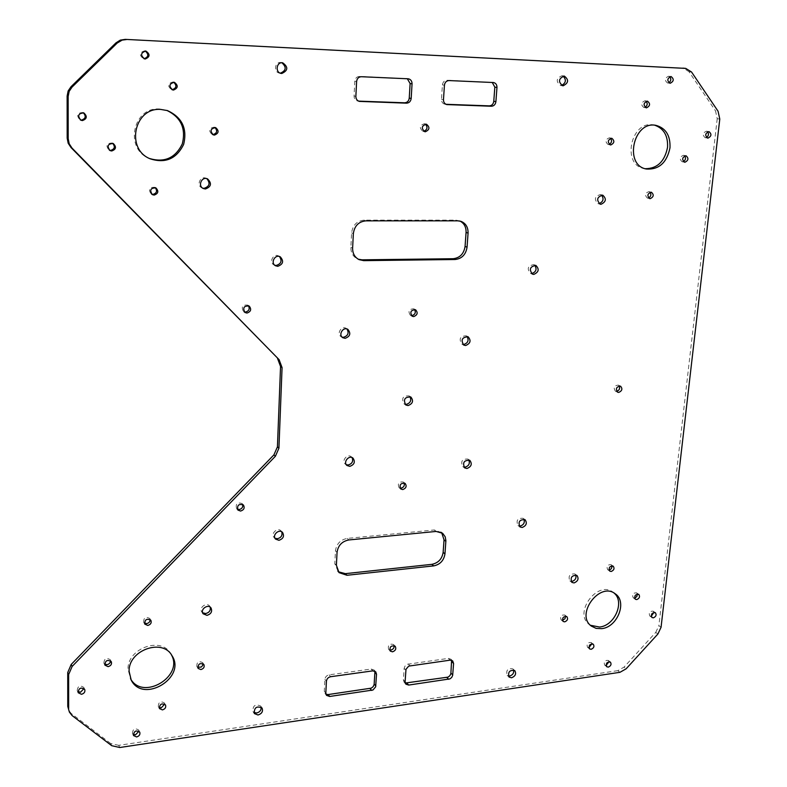 <?xml version="1.0" encoding="UTF-8"?>
<svg xmlns="http://www.w3.org/2000/svg" width="787" height="787" viewBox="0 0 787 787"><rect width="100%" height="100%" fill="white"/><g stroke="black" fill="none" stroke-linecap="round" stroke-linejoin="round"><path stroke-width="0.59" stroke-dasharray="3.94 2.95" d="M451.6 660.283L450.912 659.181L448.305 658.404L406.977 664.317L405.148 665.802L404.144 668.34L403.387 679.929L404.174 682.329L405.226 683.047M492.259 82.468L446.996 80.264C444.399 80.441 442.874 81.986 442.422 84.907L441.477 99.329C441.487 101.956 442.619 103.589 444.862 104.218L445.963 104.297M460.031 221.068L455.85 220.144L364.096 220.144C356.885 220.911 352.733 225.151 351.612 232.863L350.874 247.384C350.835 252.716 352.989 256.542 357.347 258.834L358.233 259.198M441.655 532.612L434.267 529.966L347.234 538.416C340.417 539.754 336.492 543.876 335.459 550.782L334.8 563.669L338.292 571.756M374.72 671.104L374.1 670.012L371.159 669.039L329.143 674.833C326.674 675.413 325.257 676.918 324.883 679.358L324.293 691.212L325.936 694.232M407.322 78.739L359.551 76.418C356.806 76.605 355.222 78.188 354.799 81.189L354.061 96.014C354.12 98.67 355.301 100.343 357.623 101.021L358.567 101.12M248.407 305.69L247.738 305.11C242.485 304.667 241.058 306.782 243.449 311.475L244.236 311.878M619.271 385.955L618.307 385.099C614.155 385.6 613.181 387.617 615.365 391.139L616.634 391.346M425.383 124.13L424.439 123.746C419.628 125.29 419.087 127.789 422.796 131.242L423.809 131.301M242.603 504.388L242.042 503.513C237.33 502.076 235.5 503.759 236.533 508.55L237.359 509.189M404.115 482.933L403.377 482.047C398.861 481.506 397.415 483.366 399.039 487.615L400.071 488.117M414.533 309.448L413.687 308.809C408.896 309.094 407.794 311.268 410.391 315.312L411.404 315.617M394.1 645.606L393.5 644.494C389.358 643.471 387.716 645.084 388.581 649.314L389.663 649.973M619.949 672.314L617.854 670.642L624.042 667.13L626.147 668.802M657.912 633.988L655.738 632.414L624.042 667.13M655.738 632.414L658.876 625.714L661.06 627.278M719.78 119.073L717.223 118.699L715.511 110.888L718.069 111.242M691.547 72.011L689.009 71.755L715.511 110.888M617.854 670.642L118.729 745.338L119.762 747.512M111.715 745.692L110.692 743.518L118.729 745.338M110.692 743.518L71.224 713.494L72.138 715.609M68.489 710.012L71.224 713.494M689.009 71.755L683.598 68.203M717.223 118.699L658.876 625.714M171.31 654.666L170.749 653.692C161.345 636.093 127.189 648.34 128.025 669.334L130.711 679.083M166.834 110.396L159.446 108.999C133.033 106.825 124.257 148.517 148.861 158.217L149.481 158.492M654.705 125.202L653.505 124.956C630.918 120.116 621.366 164.896 644.032 168.507L645.232 168.713M614.057 593.044L613.034 592.227C597.52 579.832 573.025 613.201 589.355 624.524L590.427 625.272M409.899 396.609L409.083 395.891C402.944 395.664 401.242 398.301 403.967 403.79L404.961 404.243M468.757 459.883L467.911 459.067C462.117 458.791 460.415 461.3 462.795 466.593L463.858 467.075M279.464 256.513L278.726 256.021C273.512 252.971 268.574 262.219 273.974 264.914L274.781 265.258M138.945 731.221L138.669 730.011C134.882 727.788 132.806 728.929 132.442 733.425L133.239 734.34M83.284 112.728L82.763 112.472C77.156 112.934 76.201 115.374 79.89 119.781L80.431 119.968M214.89 127.474L214.202 127.16C209.047 128.094 208.299 130.514 211.978 134.41L212.716 134.577M565.548 616.201L564.82 615.031C561.161 614.716 559.921 616.319 561.092 619.831L562.4 620.264M651.183 616.29L649.796 615.975C648.547 612.689 649.678 611.086 653.171 611.155L653.938 612.384M684.7 155.905L683.549 155.285C679.702 156.77 679.22 158.915 682.083 161.719L683.401 161.581M669.727 76.752L668.537 76.25C664.681 78.09 664.346 80.333 667.533 82.969L668.832 82.753M707.631 131.813L706.451 131.203C702.663 132.806 702.22 134.961 705.132 137.666L706.47 137.479M611.863 565.814L611.066 564.682C607.416 564.613 606.275 566.276 607.653 569.67L608.99 570.014M591.903 643.776L591.194 642.536C587.623 642.251 586.404 643.825 587.505 647.258L588.853 647.671M173.711 82.202L173.051 81.976C167.828 83.294 167.267 85.822 171.369 89.57L172.038 89.688M112.679 143.313L112.128 142.998C106.609 143.234 105.547 145.585 108.95 150.051L109.531 150.278M164.68 704.099L164.345 702.929C160.479 700.843 158.462 702.043 158.295 706.529L159.112 707.405M210.257 607.19L209.745 606.206C206.774 601.711 198.521 607.712 201.826 611.971L202.603 612.768M281.716 531.825L281.097 530.94C277.555 526.887 270.266 533.763 274.102 537.541L274.948 538.21M467.025 336.423L466.13 335.774C460.07 336.187 458.654 338.961 461.861 344.106L462.913 344.46M523.916 519.213L523.07 518.299C517.58 518.013 515.888 520.414 517.984 525.509L519.125 526.011M346.959 328.976L346.172 328.376C341.45 325.297 336.236 333.983 341.165 336.708L342.07 337.121M84.032 688.556L83.786 687.415C79.94 684.906 77.746 685.979 77.215 690.642L77.913 691.557M150.11 619.507L149.737 618.464C145.644 616.359 143.618 617.628 143.657 622.261L144.415 623.068M206.853 178.659L206.174 178.295C200.38 175.432 196.022 185.378 201.964 187.886L202.682 188.152M575.73 574.953L574.884 573.949C569.68 573.684 568.007 575.995 569.857 580.885L571.067 581.396M637.372 594.047L636.594 592.857C633.033 592.788 631.902 594.411 633.201 597.746L634.578 598.071M650.092 192.274L648.99 191.635C645.065 192.943 644.494 195.058 647.288 197.999L648.577 197.95M646.137 101.287L644.976 100.775C641.061 102.507 640.667 104.74 643.815 107.475L645.094 107.307M610.535 138.345L609.423 137.814C605.4 139.348 604.928 141.562 608.007 144.454L609.246 144.375M601.504 195.068L600.412 194.556C594.746 196.288 593.9 199.288 597.894 203.558L599.094 203.656M609.01 661.68L608.312 660.411C604.809 660.126 603.599 661.69 604.662 665.074L606.039 665.477M145.251 50.998L144.631 50.821C139.407 52.473 139.004 55.08 143.421 58.661L144.06 58.74M155.236 187.64L154.645 187.257C149.284 187.257 148.123 189.49 151.153 193.966L151.802 194.241M203.007 663.677L202.603 662.565C198.629 660.706 196.701 662.005 196.829 666.461L197.685 667.268M110.574 660.824L110.278 659.732C106.334 657.371 104.199 658.522 103.894 663.175L104.612 664.051M352.074 457.591L351.346 456.804C347.333 453.282 341.105 460.956 345.365 464.163L346.29 464.714M534.727 265.199L533.724 264.629C527.841 265.75 526.729 268.652 530.399 273.355L531.52 273.581M261.136 707.139L260.635 706.008C255.244 703.745 252.696 705.595 252.981 711.566L253.847 712.432M563.059 76.083L561.948 75.749C556.212 78.316 555.74 81.553 560.521 85.468L561.682 85.439M513.606 669.993L512.868 668.881C507.753 668.074 505.854 670.219 507.162 675.305L508.323 675.944M281.884 62.753L281.077 62.547C274.87 61.278 273.276 72.237 279.533 73.112L280.349 73.191M403.387 679.929L405.089 681.758M404.144 668.34L405.846 670.14M408.266 663.923L409.978 665.723M448.305 658.404L450.105 660.165M441.477 99.329L443.475 99.683M442.422 84.907L444.429 85.222M446.996 80.264L449.023 80.569M491.058 82.202L493.183 82.507M445.403 104.278L446.337 104.445M457.837 220.832L455.85 220.144M365.876 220.852L364.096 220.144M353.353 233.611L351.612 232.863M352.615 248.161L350.874 247.384M436.087 531.441L434.267 529.966M348.867 539.951L347.234 538.416M337.052 552.356L335.459 550.782M336.393 565.273L334.8 563.669M324.293 691.212L325.818 693.121M324.883 679.358L326.418 681.237M371.159 669.039L372.802 670.868M329.143 674.833L330.688 676.702M354.061 96.014L355.862 96.378M354.799 81.189L356.609 81.504M359.551 76.418L361.371 76.723M406.053 78.464L407.981 78.769M450.912 659.181L452.712 660.942M404.174 682.329L405.866 684.169M493.538 82.537L491.413 82.232M446.868 104.582L444.862 104.218M359.088 259.651L357.347 258.834M461.044 221.363L459.047 220.675M442.628 533.281L440.799 531.815M339.03 572.621L337.436 570.998M326.507 695.354L324.972 693.445M375.733 671.842L374.1 670.012M357.623 101.021L359.423 101.395M406.486 78.503L408.414 78.808M249.204 306.084L247.738 305.11M244.905 312.469L243.449 311.475M620.54 386.151L618.307 385.099M617.598 392.211L615.365 391.139M426.387 124.179L424.439 123.746M424.744 131.685L422.796 131.242M243.439 505.018L242.042 503.513M237.91 510.074L236.533 508.55M405.148 483.425L403.377 482.047M400.79 489.002L399.039 487.615M415.546 309.744L413.687 308.809M412.24 316.266L410.391 315.312M395.192 646.255L393.5 644.494M390.263 651.095L388.581 649.314M282.7 62.812L281.077 62.547M281.146 73.417L279.533 73.112M514.777 670.613L512.868 668.881M509.061 677.066L507.162 675.305M564.23 76.034L561.948 75.749M562.794 85.783L560.521 85.468M262.022 707.995L260.635 706.008M254.349 713.563L252.981 711.566M535.858 265.416L533.724 264.629M532.514 274.171L530.399 273.355M353.009 458.132L351.346 456.804M347.018 465.51L345.365 464.163M111.311 661.69L110.278 659.732M104.907 665.153L103.894 663.175M203.863 664.484L202.603 662.565M198.078 668.389L196.829 666.461M155.895 187.906L154.645 187.257M152.393 194.645L151.153 193.966M145.89 51.057L144.631 50.821M144.67 58.927L143.421 58.661M610.397 662.074L608.312 660.411M606.738 666.746L604.662 665.074M602.714 195.146L600.412 194.556M600.186 204.177L597.894 203.558M611.765 138.256L609.423 137.814M610.348 144.906L608.007 144.454M647.406 101.12L644.976 100.775M646.245 107.829L643.815 107.475M651.38 192.215L648.99 191.635M649.678 198.59L647.288 197.999M638.759 594.362L636.594 592.857M635.355 599.261L633.201 597.746M576.95 575.454L574.884 573.949M571.913 582.4L569.857 580.885M207.571 178.915L206.174 178.295M203.351 188.536L201.964 187.886M150.878 620.304L149.737 618.464M144.778 624.111L143.657 622.261M84.74 689.471L83.786 687.415M78.159 692.698L77.215 690.642M347.864 329.379L346.172 328.376M342.847 337.741L341.165 336.708M525.067 519.705L523.07 518.299M519.961 526.926L517.984 525.509M468.088 336.757L466.13 335.774M463.809 345.119L461.861 344.106M282.572 532.484L281.097 530.94M275.568 539.105L274.102 537.541M211.034 607.977L209.745 606.206M203.105 613.771L201.826 611.971M165.506 704.965L164.345 702.929M159.436 708.575L158.295 706.529M113.269 143.529L112.128 142.998M110.082 150.602L108.95 150.051M174.38 82.31L173.051 81.976M172.687 89.925L171.369 89.57M593.25 644.179L591.194 642.536M589.561 648.911L587.505 647.258M613.201 566.148L611.066 564.682M609.777 571.146L607.653 569.67M708.979 131.616L706.451 131.203M707.651 138.099L705.132 137.666M671.026 76.516L668.537 76.25M670.012 83.265L667.533 82.969M686.018 155.757L683.549 155.285M684.552 162.211L682.083 161.719M655.355 612.689L653.171 611.155M651.97 617.52L649.796 615.975M566.856 616.624L564.82 615.031M563.118 621.445L561.092 619.831M215.638 127.622L214.202 127.16M213.395 134.902L211.978 134.41M83.825 112.905L82.763 112.472M80.943 120.244L79.89 119.781M139.752 732.136L138.669 730.011M133.515 735.55L132.442 733.425M280.28 256.847L278.726 256.021M275.519 265.76L273.974 264.914M469.829 460.356L467.911 459.067M464.694 467.901L462.795 466.593M410.893 397.051L409.083 395.891M405.777 404.971L403.967 403.79M171.94 655.601L170.749 653.692M131.213 680.106L130.14 678.099M167.483 110.603L166.185 110.18M150.101 158.787L148.861 158.217M655.935 125.359L653.505 124.956M646.422 169.028L644.032 168.507M615.159 593.742L613.034 592.227M591.421 626.127L589.355 624.524"/><path stroke-width="1.18" d="M405.089 681.758L406.003 669.265L408.689 666.117L450.105 660.165L452.712 660.942L453.587 663.471L452.663 675.374L451.718 677.43L449.938 678.896L408.689 685.064L405.866 684.169L405.089 681.758M405.226 683.047L448.147 677.105L449.928 675.639L450.872 673.583L451.6 660.283M443.475 99.683L444.429 85.222C444.881 82.301 446.416 80.746 449.023 80.569L493.538 82.537C495.82 83.107 496.971 84.74 496.971 87.446L495.899 101.671C495.436 104.523 493.941 106.048 491.413 106.245L446.868 104.582C444.625 103.963 443.494 102.32 443.475 99.683M445.963 104.297L489.307 105.871C491.826 105.674 493.311 104.159 493.774 101.307L494.836 87.131L492.259 82.468M365.876 220.852L457.837 220.832L461.044 221.363C465.845 223.39 468.186 227.315 468.068 233.129L467.055 247.187C465.865 254.585 461.89 258.697 455.122 259.513L363.751 260.645L359.088 259.651C354.73 257.349 352.576 253.522 352.615 248.161L353.353 233.611C354.475 225.879 358.646 221.629 365.876 220.852M358.233 259.198L361.99 259.828L453.164 258.716C459.913 257.91 463.877 253.808 465.068 246.429L466.071 232.411C466.229 227.118 464.212 223.341 460.031 221.068M338.292 571.756L345.365 573.654L431.876 564.338C438.28 563 442.038 559.006 443.14 552.366L444.035 539.882L441.655 532.612M433.676 565.892L346.978 575.277L339.03 572.621L336.393 565.273L337.052 552.356C338.095 545.43 342.03 541.299 348.867 539.951L436.087 531.441L442.628 533.281L445.196 536.793L445.895 540.689L444.96 553.891C443.858 560.541 440.1 564.545 433.676 565.892L431.876 564.338M376.52 674.243L375.665 686.835L372.949 690.012L329.674 696.475L326.507 695.354L325.818 693.121L326.418 681.237C326.792 678.797 328.209 677.282 330.688 676.702L372.802 670.868L375.733 671.842L376.52 674.243L374.878 672.403L374.72 671.104M325.936 694.232L328.14 694.567L371.326 688.143L373.176 686.648L374.13 684.533L374.878 672.403M412.054 83.845L411.178 98.464C410.735 101.395 409.191 102.969 406.535 103.166L359.423 101.395C357.101 100.706 355.911 99.034 355.862 96.378L356.609 81.504C357.032 78.493 358.616 76.9 361.371 76.723L408.414 78.808C410.804 79.418 412.014 81.1 412.054 83.845L410.116 83.53L407.322 78.739M358.567 101.12L404.616 102.792C407.263 102.595 408.807 101.031 409.25 98.109L410.116 83.53M244.236 311.878L245.495 312.065C249.046 311.052 250.02 308.927 248.407 305.69M246.951 313.059L244.905 312.469C242.504 307.766 243.94 305.641 249.204 306.084C251.692 309.33 250.945 311.652 246.951 313.059M616.634 391.346C619.3 390.401 620.176 388.601 619.271 385.955M618.749 392.428L617.598 392.211C615.404 388.68 616.388 386.663 620.54 386.151C622.753 388.778 622.153 390.864 618.749 392.428M423.809 131.301C427.41 129.609 427.941 127.219 425.383 124.13M425.344 131.763L424.744 131.685C421.025 128.222 421.576 125.723 426.387 124.179C430.056 127.199 429.712 129.727 425.344 131.763M237.359 509.189L239.189 509.543C242.042 508.805 243.173 507.094 242.603 504.388M240.576 511.058L237.91 510.074C236.877 505.264 238.717 503.572 243.439 505.018C244.934 507.93 243.98 509.937 240.576 511.058M400.071 488.117L401.006 488.186C403.81 487.379 404.843 485.628 404.115 482.933M402.767 489.573L400.79 489.002C399.176 484.743 400.622 482.884 405.148 483.425C406.968 486.218 406.171 488.265 402.767 489.573M411.404 315.617L411.837 315.636C415.162 314.593 416.067 312.528 414.533 309.448M413.687 316.59L412.24 316.266C409.633 312.213 410.745 310.029 415.546 309.744C418.153 312.724 417.533 315.007 413.687 316.59M389.663 649.973L390.854 650.052C393.215 649.383 394.297 647.908 394.1 645.606M392.536 651.823L390.263 651.095C389.398 646.845 391.031 645.232 395.192 646.255C396.471 648.803 395.586 650.662 392.536 651.823M685.428 68.38L125.241 39.37L685.772 68.41L691.547 72.011L718.069 111.242L719.78 119.073L661.06 627.278L657.912 633.988L626.147 668.802L619.949 672.314L119.762 747.512L111.715 745.692L72.138 715.609L69.404 712.127L67.761 706.46L69.404 712.127M117.194 43.049L72.05 87.091L71.007 86.727L116.014 42.832L117.194 43.049L122.133 40.107L126.441 39.566M68.154 96.447L68.194 138.709L67.18 138.187L67.131 96.063L68.154 96.447L69.167 91.341L72.05 87.091M72.05 148.113L279.11 359.669L71.027 147.562L72.05 148.113L69.197 143.785L68.194 138.709M282.071 367.608L278.923 448.206L277.427 446.868L280.546 366.486L282.071 367.608L279.11 359.669M275.401 456.244L72.138 666.441L71.204 664.444L273.906 454.886L275.401 456.244L278.923 448.206M67.761 706.46L67.731 672.511L68.646 674.528L72.138 666.441M68.646 674.528L68.676 708.566M601.642 628.646L596.133 628.39L591.421 626.127C575.071 614.785 599.625 581.327 615.159 593.742C627.544 601.553 617.51 627.298 601.642 628.646M669.993 147.799C666.845 162.702 658.985 169.776 646.422 169.028C623.717 165.408 633.309 120.509 655.935 125.359C665.802 128.055 670.485 135.541 669.993 147.799M160.735 109.423L167.483 110.603C182.092 117.342 187.473 128.615 183.637 144.415C176.485 158.895 165.309 163.686 150.101 158.787C125.438 149.058 134.243 107.248 160.735 109.423M129.107 671.311C128.261 650.269 162.516 637.962 171.94 655.601C186.794 677.459 143.106 704.06 131.213 680.106L129.107 671.311M408.069 405.571L405.777 404.971C403.042 399.462 404.754 396.825 410.893 397.051C413.755 400.858 412.811 403.701 408.069 405.571M466.957 468.491L464.694 467.901C462.313 462.599 464.025 460.08 469.829 460.356C472.387 463.956 471.423 466.661 466.957 468.491M277.752 266.321L275.519 265.76C270.108 263.065 275.066 253.798 280.28 256.847C284.028 261.107 283.182 264.265 277.752 266.321M136.604 736.947L133.515 735.55C133.879 731.044 135.964 729.903 139.752 732.136C140.391 734.497 139.338 736.101 136.604 736.947M82.428 120.578L80.943 120.244C77.244 115.817 78.208 113.377 83.825 112.905C87.475 116.338 87.013 118.896 82.428 120.578M214.448 135.089L213.395 134.902C209.716 130.996 210.463 128.566 215.638 127.622C219.248 130.809 218.845 133.288 214.448 135.089M564.722 621.848L563.118 621.445C561.938 617.923 563.187 616.31 566.856 616.624C568.234 618.897 567.525 620.638 564.722 621.848M653.358 617.834L651.97 617.52C650.721 614.234 651.852 612.62 655.355 612.689C656.752 614.863 656.083 616.585 653.358 617.834M684.936 162.25L684.552 162.211C681.68 159.407 682.172 157.252 686.018 155.757C688.861 158.266 688.497 160.42 684.936 162.25M670.17 83.274L670.012 83.265C666.825 80.618 667.16 78.375 671.026 76.516C674.203 79.044 673.918 81.297 670.17 83.274M707.956 138.128L707.651 138.099C704.739 135.384 705.182 133.219 708.979 131.616C711.861 134.095 711.527 136.259 707.956 138.128M611.204 571.48L609.777 571.146C608.4 567.742 609.541 566.069 613.201 566.148C614.726 568.421 614.057 570.201 611.204 571.48M591.135 649.305L589.561 648.911C588.45 645.468 589.679 643.884 593.25 644.179C594.578 646.383 593.87 648.094 591.135 649.305M173.504 90.052L172.687 89.925C168.575 86.167 169.146 83.629 174.38 82.31C178.433 85.508 178.137 88.095 173.504 90.052M111.685 150.986L110.082 150.602C106.678 146.126 107.74 143.765 113.269 143.529C116.633 146.913 116.102 149.402 111.685 150.986M162.427 709.894L159.436 708.575C159.604 704.08 161.63 702.88 165.506 704.965C166.234 707.375 165.211 709.008 162.427 709.894M206.971 615.355L203.105 613.771C199.78 609.502 208.063 603.472 211.034 607.977C212.48 611.568 211.123 614.017 206.971 615.355M278.913 540.305L275.568 539.105C271.722 535.327 279.031 528.431 282.572 532.484C284.51 536.203 283.29 538.81 278.913 540.305M465.638 345.513L463.809 345.119C460.592 339.964 462.018 337.18 468.088 336.757C471.324 340.545 470.508 343.457 465.638 345.513M522.174 527.487L519.961 526.926C517.876 521.83 519.568 519.42 525.067 519.705C527.369 523.109 526.405 525.706 522.174 527.487M345.149 338.331L342.847 337.741C337.908 335.006 343.132 326.29 347.864 329.379C351.11 333.403 350.205 336.393 345.149 338.331M81.454 694.301L78.159 692.698C78.69 688.025 80.884 686.953 84.74 689.471C85.33 691.891 84.239 693.504 81.454 694.301M147.789 625.449L144.778 624.111C144.739 619.467 146.775 618.198 150.878 620.304C151.743 622.851 150.72 624.563 147.789 625.449M205.387 188.998L203.351 188.536C197.389 186.027 201.767 176.042 207.571 178.915C212.008 183.401 211.28 186.755 205.387 188.998M574.057 582.931L571.913 582.4C570.063 577.501 571.746 575.179 576.95 575.454C579.035 578.681 578.071 581.18 574.057 582.931M636.762 599.586L635.355 599.261C634.056 595.926 635.198 594.293 638.759 594.362C640.205 596.585 639.536 598.327 636.762 599.586M650.2 198.658L649.678 198.59C646.875 195.648 647.445 193.523 651.38 192.215C654.145 194.743 653.751 196.898 650.2 198.658M646.491 107.849L646.245 107.829C643.087 105.084 643.481 102.851 647.406 101.12C650.544 103.668 650.239 105.911 646.491 107.849M610.742 144.956L610.348 144.906C607.259 142.014 607.741 139.791 611.765 138.256C614.814 140.853 614.48 143.086 610.742 144.956M601.022 204.286L600.186 204.177C596.182 199.898 597.028 196.888 602.714 195.146C606.659 198.777 606.098 201.826 601.022 204.286M608.282 667.13L606.738 666.746C605.665 663.352 606.895 661.798 610.397 662.074C611.676 664.238 610.978 665.93 608.282 667.13M145.27 58.995L144.67 58.927C140.243 55.336 140.647 52.719 145.89 51.057C150.287 54.254 150.081 56.9 145.27 58.995M154.124 195.087L152.393 194.645C149.363 190.159 150.524 187.906 155.895 187.906C158.915 191.211 158.325 193.602 154.124 195.087M200.901 669.56L198.078 668.389C197.95 663.923 199.878 662.615 203.863 664.484C204.748 666.943 203.764 668.645 200.901 669.56M108.094 666.648L104.907 665.153C105.222 660.48 107.347 659.329 111.311 661.69C112.01 664.169 110.937 665.822 108.094 666.648M349.802 466.357L347.018 465.51C342.748 462.303 348.995 454.611 353.009 458.132C355.458 461.92 354.386 464.664 349.802 466.357M533.822 274.397L532.514 274.171C528.844 269.459 529.956 266.537 535.858 265.416C539.488 269.134 538.81 272.125 533.822 274.397M258.038 714.999L254.349 713.563C254.063 707.582 256.621 705.723 262.022 707.995C263.271 711.32 261.943 713.661 258.038 714.999M563.108 85.803L562.794 85.783C557.993 81.858 558.475 78.602 564.23 76.034C569.021 79.723 568.647 82.979 563.108 85.803M511.589 677.774L509.061 677.066C507.753 671.96 509.651 669.816 514.777 670.613C516.498 673.77 515.436 676.151 511.589 677.774M281.776 73.486L281.146 73.417C274.879 72.532 276.473 61.534 282.7 62.812C288.416 66.993 288.111 70.555 281.776 73.486M71.204 664.444L67.731 672.511M277.427 446.868L273.906 454.886M277.585 358.557L280.546 366.486M67.18 138.187L68.184 143.244L71.027 147.562M71.007 86.727L68.135 90.977L67.131 96.063M125.241 39.37L120.263 40.137L116.014 42.832M683.598 68.203L682.909 68.135M130.711 679.083C143.244 700.951 184.079 676.112 171.31 654.666M149.481 158.492C164.434 162.929 175.373 158.059 182.299 143.893C186.106 128.478 180.951 117.312 166.834 110.396M645.232 168.713C657.253 168.644 664.69 161.512 667.543 147.336C668.094 135.787 663.815 128.409 654.705 125.202M590.427 625.272L599.556 627.042C614.716 625.744 625.006 601.721 614.057 593.044M404.961 404.243L406.269 404.39C410.45 403.042 411.67 400.455 409.899 396.609M463.858 467.075L465.048 467.173C468.904 465.924 470.144 463.494 468.757 459.883M274.781 265.258L276.198 265.465C281.215 263.852 282.297 260.871 279.464 256.513M133.239 734.34L135.521 734.822L138.945 731.221M80.431 119.968L81.366 120.116C85.704 118.729 86.344 116.26 83.284 112.728M212.716 134.577L213.021 134.597C217.104 133.21 217.733 130.839 214.89 127.474M562.4 620.264L564.958 618.789L565.548 616.201M651.203 616.29L653.938 612.384M683.401 161.581C685.654 160.046 686.087 158.157 684.7 155.905M668.832 82.753C671.104 80.972 671.4 78.975 669.727 76.752M706.47 137.479C708.634 135.885 709.018 133.997 707.631 131.813M608.99 570.014L609.079 570.004C611.174 569.375 612.099 567.978 611.863 565.814M588.853 647.671L591.903 643.776M172.038 89.688L172.176 89.688C176.534 88.124 177.045 85.626 173.711 82.202M109.531 150.278L110.544 150.435C114.686 149.156 115.404 146.785 112.679 143.313M159.112 707.405L161.276 707.838L164.68 704.099M202.603 612.768L205.692 613.555C209.244 612.62 210.759 610.496 210.257 607.19M274.948 538.21L277.447 538.731C281.234 537.659 282.661 535.357 281.716 531.825M462.913 344.46L463.691 344.509C468.009 343.043 469.121 340.348 467.025 336.423M519.125 526.011L520.187 526.07C523.739 524.89 524.988 522.607 523.916 519.213M342.07 337.121L343.457 337.308C348.031 335.842 349.192 333.068 346.959 328.976M77.913 691.557L80.5 692.235L84.032 688.556M144.415 623.068L146.657 623.599C148.989 623.058 150.14 621.691 150.11 619.507M202.682 188.152L204 188.349C209.549 186.499 210.503 183.273 206.853 178.659M571.067 581.396L572.001 581.406C575.297 580.304 576.537 578.15 575.73 574.953M634.578 598.071L636.801 596.615L637.372 594.047M648.577 197.95C650.957 196.514 651.469 194.625 650.092 192.274M645.094 107.307C647.465 105.596 647.819 103.589 646.137 101.287M609.246 144.375C611.774 142.772 612.207 140.765 610.535 138.345M599.094 203.656C603.344 201.698 604.141 198.836 601.504 195.068M606.039 665.477L609.01 661.68M144.06 58.74C148.595 56.989 148.989 54.401 145.251 50.998M151.802 194.241L152.875 194.409C156.751 193.258 157.548 191.005 155.236 187.64M197.685 667.268L201.206 667.071L202.623 665.556L203.007 663.677M104.612 664.051L107.071 664.671L108.645 664.13L110.111 662.674L110.574 660.824M346.29 464.714L348.139 464.999C352.163 463.789 353.481 461.32 352.074 457.591M531.52 273.581L531.697 273.581C536.134 271.987 537.147 269.184 534.727 265.199M253.847 712.432L256.67 713.002C259.887 712.097 261.373 710.14 261.136 707.139M561.682 85.439C566.04 82.822 566.502 79.703 563.059 76.083M508.323 675.944L509.681 676.013C512.79 675 514.098 672.993 513.606 669.993M280.349 73.191C286.202 70.643 286.714 67.161 281.884 62.753M451.787 661.71L453.587 663.471M450.921 673.151L452.722 674.941M446.888 677.499L448.679 679.289M406.987 683.234L408.689 685.064M494.836 87.131L496.971 87.446M493.774 101.307L495.899 101.671M446.337 104.445L447.419 104.651M489.307 105.871L491.413 106.245M363.751 260.645L361.99 259.828M455.122 259.513L453.164 258.716M467.055 247.187L465.068 246.429M468.068 233.129L466.071 232.411M346.978 575.277L345.365 573.654M444.96 553.891L443.14 552.366M445.865 541.367L444.035 539.882M374.179 684.1L375.812 685.959M370.008 688.546L371.641 690.415M328.14 694.567L329.674 696.475M409.25 98.109L411.178 98.464M404.616 102.792L406.535 103.166M358.774 101.208L360.102 101.474M683.254 68.164L685.772 68.41"/></g></svg>
